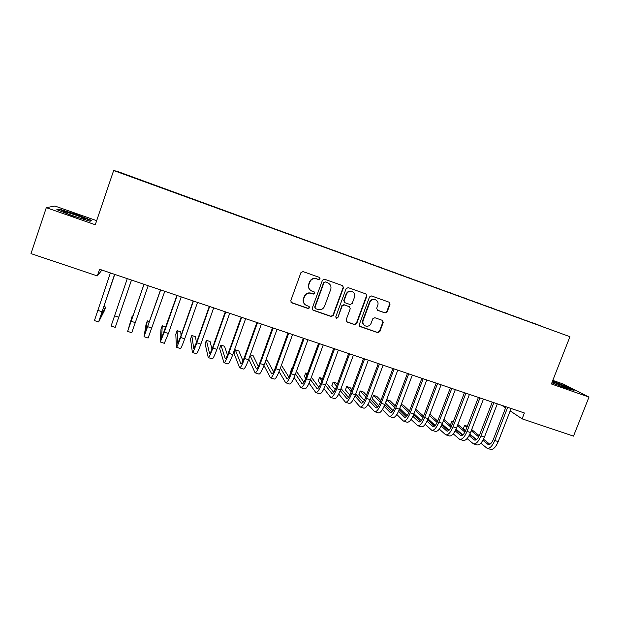 <?xml version="1.0" encoding="UTF-8"?>
<svg xmlns="http://www.w3.org/2000/svg" width="620" height="620" viewBox="0 0 620 620"><rect width="100%" height="100%" fill="white"/><g stroke="black" fill="none" stroke-linecap="round" stroke-linejoin="round"><path stroke-width="0.93" d="M320.114 278.884L319.463 277.419L303.056 271.583L300.94 272.599L290.749 300.754L291.586 302.793L308.109 308.528L309.582 307.815L308.993 306.388L306.373 305.451C303.792 304.009 302.893 301.839 303.676 298.933L304.521 296.6C305.916 293.678 308.163 292.594 311.256 293.338L313.371 294.082L314.836 293.369L314.216 291.927L311.79 291.059C309.101 289.641 308.148 287.432 308.938 284.44L309.791 282.092C311.194 279.171 313.441 278.086 316.533 278.845L318.641 279.597L320.114 278.884M310.535 290.323C308.566 288.742 307.946 286.719 308.675 284.247L309.519 281.906C310.922 278.992 313.162 277.907 316.254 278.667L318.362 279.411L319.827 278.706L319.502 277.435M291.028 302.366L307.846 308.287L309.318 307.574L309.124 306.458M304.947 304.498C303.234 302.917 302.723 300.987 303.42 298.716L304.265 296.383C305.66 293.477 307.9 292.392 310.984 293.136L313.1 293.872L314.565 293.159L314.309 291.966M385.097 312.961L387.144 311.953L390.019 304.25L389.128 302.204L371.566 295.957L369.505 296.964L359.298 324.539L360.104 326.538L377.758 332.661L379.804 331.654L383.261 322.385L382.424 320.377L374.86 317.727L372.806 318.734L371.093 323.346C369.838 325.864 367.908 326.717 365.304 325.919C363.188 324.756 362.468 322.974 363.126 320.571L369.846 302.421C371.039 299.987 372.907 299.096 375.441 299.77C377.704 300.894 378.495 302.723 377.82 305.242L376.697 308.264L377.557 310.295L385.097 312.961L384.695 312.72L386.74 311.721L389.608 304.025L389.104 302.196M510.175 410.897L522.102 418.841L524.388 412.982L99.58 269.266L97.309 275.916L101.913 270.056M522.102 418.841L573.492 436.131L589 397.087L563.409 384.098L552.8 380.385M96.674 220.658L54.885 206.026L46.306 207.669L95.286 224.766L113.662 170.516L569.951 336.707L551.397 383.966L589 397.087M46.306 207.669L31 253.611L97.309 275.916M343.464 287.711L342.519 285.619L324.539 279.225L322.439 280.24L312.24 308.21L313.069 310.24L331.188 316.518L333.265 315.51L343.464 287.711L342.62 285.657M348.2 287.641L365.955 293.958L366.885 296.035L356.678 323.632L354.617 324.64L346.913 321.966L346.099 319.959L350.23 308.752L349.37 306.714L344.24 304.908L342.163 305.923L337.861 317.618L336.319 318.293L335.746 316.89L346.115 288.649L348.2 287.641M113.662 170.516L117.529 171.453L569.951 336.707M140.159 180.071L542.957 326.794M140.252 179.823L156.31 185.953M156.472 185.729L172.531 191.82M182.078 195.339L172.593 191.65M182.164 195.091L188.604 197.672M197.958 201.128L188.658 197.501M198.051 200.88L204.546 203.476M213.722 206.863L204.6 203.306M213.807 206.623L220.356 209.242M229.353 212.559L220.41 209.064M229.439 212.311L236.042 214.954M244.853 218.209L236.088 214.784M244.939 217.961L251.604 220.619M260.237 223.812L251.643 220.449M260.322 223.564L267.034 226.246M275.497 229.369L267.081 226.067M275.582 229.129L282.348 231.818M290.64 234.887L282.387 231.647M290.726 234.639L297.538 237.351M305.66 240.358L297.569 237.181M305.745 240.118L312.604 242.838M320.563 245.784L312.643 242.668M320.649 245.543L327.562 248.287M335.35 251.17L327.585 248.116M335.435 250.929L342.395 253.688M350.021 256.51L342.418 253.518M350.106 256.277L357.112 259.051M364.576 261.818L357.135 258.873M364.661 261.578L371.713 264.368M379.022 267.081L371.729 264.197M379.107 266.84L386.198 269.692M393.359 272.288L386.221 269.475M393.444 272.064L400.574 274.931M407.588 277.45L400.59 274.707M407.666 277.249L414.842 280.124M421.709 282.581L414.857 279.907M421.778 282.387L429.001 285.285M435.713 287.688L429.009 285.06M435.79 287.494L443.044 290.4M449.616 292.749L443.06 290.183M449.694 292.555L456.994 295.476M463.419 297.778L456.994 295.26M463.489 297.585L470.828 300.514M477.106 302.762L470.828 300.297M477.183 302.576L484.561 305.521M490.699 307.714L484.561 305.303M490.769 307.528L498.186 310.481M504.192 312.627L498.186 310.263M504.262 312.441L511.717 315.41M517.576 317.502L511.709 315.192M517.654 317.316L525.14 320.3M530.867 322.346L525.132 320.083M530.937 322.16L542.988 326.763M501.844 405.348L505.61 407.859M91.768 220.472L76.57 214.489L59.256 209.103L56.839 209.653L72.463 215.83L90.078 221.27L91.768 220.472M551.862 382.772L565.091 387.895L574.081 390.406L566.479 386.524L552.505 381.13M312.55 309.861L330.879 316.27L332.956 315.262L343.139 287.517M325.423 281.999L323.958 282.712L315.007 307.249L315.588 308.675L317.897 309.473C320.966 310.209 323.198 309.124 324.586 306.226L330.708 289.494C331.514 286.44 330.53 284.224 327.763 282.836L325.128 281.821L323.958 282.712M315.2 308.373L314.728 307.016L323.663 282.526M328.476 283.177L327.639 282.79M325.128 281.821L327.344 282.604M346.44 321.633L354.276 324.376L356.329 323.369L366.513 295.825L366.002 293.981M349.478 306.76L343.914 304.683L341.837 305.691L337.861 317.618M335.939 318.013L337.544 317.37M354.531 297.089C355.206 294.554 354.4 292.71 352.113 291.571C349.541 290.888 347.657 291.78 346.456 294.237L344.092 300.677L345.03 302.754L350.083 304.529L352.16 303.521L354.531 297.089M352.563 291.772L351.765 291.369C349.2 290.687 347.324 291.571 346.123 294.027L346.456 294.237M344.519 302.452L343.759 300.46L346.123 294.027M377.146 310.054L384.695 312.72M375.79 299.917L375.061 299.553C372.527 298.887 370.659 299.77 369.474 302.204L369.846 302.421M364.374 325.353C362.677 324.089 362.142 322.408 362.77 320.315L369.474 302.204M359.647 326.221L377.379 332.382L379.417 331.382L382.865 322.129L382.455 320.385M59.04 209.746L59.256 209.103M98.596 321.943L94.434 320.594L110.391 272.924M114.731 274.389L100.014 317.905L105.617 307.109L104.362 310.783L98.619 321.951L114.623 274.358M105.617 307.109L103.734 306.489M131.51 280.07L115.25 327.36L111.104 326.012L127.286 278.636M115.25 327.36L131.487 280.062M132.982 316.123L132.246 315.882L127.635 331.382L144.042 284.309M127.642 331.39L131.742 332.723L148.203 285.719M143.995 284.293L129.014 327.368L132.246 315.882M84.552 218.597C80.879 216.674 66.077 211.684 63.705 211.583L64.178 212.288C67.51 214.071 81.476 218.837 84.669 219.286C85.862 219.48 85.823 219.248 84.552 218.597M57.807 210.033L59.621 209.614L76.4 214.822L91.132 220.635L89.892 221.208M558.705 385.423L566.726 388.027C567.664 388.089 566.316 387.337 562.681 385.764L552.257 381.773M551.893 382.695L555.086 384.02M552.389 381.432L566.091 386.725L572.33 389.918M149.505 321.563L147.304 320.835L146.041 324.469L144.026 336.714L160.65 289.928M144.049 336.722L148.102 338.04L164.781 291.322M160.534 289.889L145.398 332.708L147.304 320.835M165.897 326.965L162.239 325.756L160.983 329.375L160.286 342L164.308 332.142L177.126 295.5M160.324 342.007L164.323 343.31L168.4 333.483L181.218 296.887M176.925 295.43L161.65 338.009L162.239 325.756M181.04 335.459L180.761 331.855L177.072 330.646L175.809 334.242L176.406 347.239C176.94 347.123 178.343 343.875 180.629 337.489L193.463 301.026M176.468 347.262L180.42 348.541C180.978 348.432 182.404 345.193 184.69 338.822L197.524 302.397M193.184 300.933L180.583 336.769L177.762 343.263L177.072 330.646M196.47 342.674L195.455 336.699L191.789 335.49L190.526 339.07L192.401 352.439C193.053 352.362 194.525 349.145 196.827 342.806L209.661 306.505M192.479 352.462L196.377 353.733C197.059 353.663 198.555 350.463 200.857 344.123L213.691 307.869M209.312 306.388L196.695 342.054L193.742 348.479L191.789 335.49M212.001 349.13L210.033 341.496L206.398 340.303L205.135 343.868L208.266 357.593C209.033 357.554 210.575 354.384 212.885 348.068L225.734 311.945M208.359 357.624L212.21 358.879C213.009 358.848 214.567 355.686 216.884 349.378L229.726 313.294M225.3 311.798L212.683 347.301C211.141 351.501 210.118 353.625 209.599 353.656L206.398 340.303M227.524 355.136L224.51 346.262L220.898 345.077L219.635 348.626L223.998 362.708C224.889 362.716 226.494 359.569 228.819 353.292L241.668 317.332M224.115 362.747L227.92 363.987C228.834 363.994 230.454 360.863 232.779 354.594L245.636 318.672M241.165 317.161L228.54 352.501C226.99 356.686 225.92 358.779 225.331 358.779L220.898 345.077M242.986 360.871L238.871 350.998L235.29 349.82L234.027 353.353L239.615 367.784C240.614 367.823 242.281 364.723 244.613 358.469L257.478 322.679M239.738 367.823L243.497 369.047C244.52 369.094 246.21 366.002 248.542 359.763L261.408 324.012M256.897 322.485L244.264 357.663C242.707 361.824 241.599 363.894 240.924 363.87L235.29 349.82M248.783 359.089L255.099 372.822C256.207 372.899 257.943 369.83 260.284 363.607L273.149 327.988M255.238 372.868L258.951 374.069C260.09 374.154 261.834 371.093 264.182 364.885L277.055 329.305M272.505 327.763L259.865 362.778C258.3 366.916 257.153 368.962 256.401 368.916L250.062 355.547M258.362 366.404L253.131 355.694L250.34 354.772M263.957 365.506L270.46 377.812C271.684 377.929 273.474 374.891 275.83 368.706L288.703 333.242M270.615 377.859L274.28 379.053C275.528 379.176 277.334 376.154 279.697 369.977L292.57 334.552M287.982 333.002L275.334 367.854C273.769 371.977 272.575 374 271.754 373.93L265.244 361.948M273.645 371.798L267.29 360.36L265.98 359.925M279.078 371.613L285.696 382.765C287.029 382.92 288.881 379.913 291.245 373.767L304.126 338.466M285.867 382.819L289.486 383.997C290.85 384.16 292.717 381.168 295.081 375.022L307.962 339.76M303.343 338.195L290.687 372.891C289.114 376.991 287.882 378.99 286.983 378.897L280.387 368.063M288.819 377.076L281.449 365.157M294.128 377.464L300.816 387.678C302.258 387.864 304.164 384.904 306.544 378.781L319.424 343.643M301.002 387.74L304.575 388.903C306.048 389.096 307.969 386.144 310.349 380.029L323.229 344.929M318.572 343.348L305.916 377.882C304.335 381.966 303.056 383.943 302.095 383.827L295.476 373.953M303.893 382.253L296.445 371.287M292.26 368.582L291.811 368.435L290.54 371.907L290.865 372.411M292.136 368.923L291.811 368.435M309.093 383.129L315.812 392.553C317.363 392.778 319.331 389.848 321.718 383.757L334.606 348.773M316.014 392.623L319.548 393.77C321.121 394.002 323.105 391.073 325.492 384.989L338.381 350.052M333.684 348.463L321.021 382.842C319.432 386.903 318.122 388.856 317.084 388.709L310.481 379.657M318.851 387.353L311.387 377.2M307.489 373.596L305.683 373L304.412 376.464L305.738 378.355M307.024 374.86L305.683 373M323.966 388.632L330.692 397.397C332.351 397.653 334.374 394.754 336.769 388.686L349.657 353.865M330.91 397.466L334.397 398.598C336.079 398.861 338.117 395.971 340.512 389.918L353.408 355.136M348.673 353.532L336.009 387.756C334.413 391.794 333.064 393.731 331.956 393.56L325.407 385.214M333.707 392.382L326.252 382.935M322.594 378.572L319.455 377.534L318.184 380.99L320.532 384.09M321.842 380.61L319.455 377.534M338.745 394.01L345.464 402.194C347.216 402.489 349.293 399.613 351.703 393.584L364.599 358.918M345.689 402.271L349.137 403.387C350.912 403.69 353.005 400.83 355.415 394.8L368.311 360.181M363.545 358.569L350.874 392.638C349.277 396.653 347.89 398.567 346.712 398.381L340.24 390.639M348.448 397.35L341.031 388.523M337.35 384.137L336.528 383.16L333.126 382.044L331.855 385.477L335.226 389.654M336.583 386.214L333.126 382.044M353.416 399.272L360.112 406.953C361.964 407.278 364.103 404.442 366.513 398.443L379.417 363.932M360.352 407.038L363.754 408.138C365.637 408.471 367.784 405.643 370.202 399.652L383.098 365.18M378.301 363.56L365.63 397.474C364.017 401.473 362.599 403.364 361.359 403.155L354.973 395.947M363.072 402.264L355.725 393.979M351.951 389.732L350.083 387.624L346.704 386.508L345.433 389.933L349.827 395.072M351.23 391.685L346.704 386.508M367.993 404.442L374.651 411.68C376.603 412.036 378.789 409.231 381.215 403.264L394.119 368.908M374.906 411.765L378.262 412.858C380.246 413.222 382.447 410.425 384.873 404.465L397.776 370.148M392.94 368.512L380.262 402.279C378.649 406.255 377.192 408.131 375.883 407.89L369.597 401.163M377.588 407.115L370.326 399.327M366.474 395.204L363.537 392.057L360.181 390.949L358.91 394.359L364.328 400.373M365.792 397.032L360.181 390.949M382.463 409.518L389.073 416.369C391.127 416.764 393.367 413.989 395.8 408.045L408.704 373.844M389.344 416.454L392.662 417.539C394.738 417.934 396.994 415.168 399.427 409.239L412.331 375.069M407.464 373.426L394.785 407.046C393.165 410.998 391.67 412.85 390.298 412.594L384.129 406.294M392.003 411.92L384.826 404.581M380.905 400.567L376.89 396.451L373.558 395.358L372.287 398.753L378.719 405.558M380.262 402.287L373.558 395.358M396.831 414.517L403.387 421.019C405.534 421.445 407.828 418.702 410.269 412.788L423.173 378.735M403.667 421.112L406.945 422.181C409.115 422.615 411.424 419.88 413.865 413.974L426.777 379.959M421.871 378.301L409.192 411.773C407.572 415.71 406.038 417.539 404.604 417.26L398.552 411.339M406.302 416.679L399.233 409.735M395.242 405.821L390.151 400.822L386.849 399.729L385.578 403.116L393.01 410.649M394.63 407.449L386.849 399.729M411.091 419.446L417.586 425.638C419.833 426.095 422.174 423.382 424.63 417.5L437.534 383.594M417.888 425.739L421.12 426.785C423.39 427.25 425.746 424.545 428.195 418.671L441.107 384.803M436.17 383.137L423.491 416.462C421.864 420.383 420.298 422.189 418.795 421.894L412.874 416.322M420.492 421.383L413.532 414.811M409.487 410.99L403.318 405.154L401.225 404.472M408.89 412.525L401.024 405.015M399.745 408.394L407.193 415.648M425.25 424.312L431.683 430.218C434.015 430.706 436.418 428.025 438.875 422.174L451.779 388.415M431.993 430.319L435.186 431.357C437.55 431.853 439.96 429.18 442.417 423.336L455.328 389.616M450.36 387.934L437.681 421.12C436.046 425.018 434.45 426.808 432.884 426.482L427.087 421.228M434.574 426.049L427.738 419.818M423.638 416.074L415.671 409.223M423.057 417.524L415.245 410.339M413.966 413.718L421.267 420.569M439.301 429.118L445.671 434.767C448.097 435.286 450.546 432.628 453.011 426.808L465.914 393.196M445.989 434.876L449.151 435.899C451.6 436.426 454.057 433.775 456.529 427.955L469.433 394.39M464.442 392.7L451.755 425.739C450.12 429.621 448.485 431.388 446.865 431.047L441.2 426.079M448.547 430.675L441.835 424.746M437.689 421.089L429.9 414.199M437.115 422.445L429.381 415.563M428.094 418.942L435.232 425.421M453.243 433.861L459.552 439.278C462.071 439.828 464.566 437.201 467.038 431.404L479.942 397.939M459.885 439.386L463 440.401C465.543 440.96 468.054 438.34 470.526 432.551L483.437 399.125M478.415 397.428L465.729 430.319C464.086 434.186 462.419 435.93 460.738 435.573L455.204 430.877M462.419 435.263L455.832 429.614M451.647 426.025L443.92 419.399M439.255 416.996L437.953 420.407M451.073 427.304L443.424 420.701M442.122 424.072L449.097 430.21M467.093 438.557L473.324 443.757C475.935 444.339 478.477 441.742 480.957 435.969L493.869 402.651M473.672 443.874L476.757 444.873C479.384 445.454 481.942 442.866 484.421 437.108L497.325 403.821M492.28 402.117L479.593 434.868C477.943 438.712 476.245 440.448 474.502 440.061L469.107 435.612M476.183 439.805L469.728 434.418M465.496 430.892L457.847 424.522M453.336 421.631L451.879 421.15L450.608 424.468L451.841 425.521M464.93 432.101L457.374 425.762M453.119 422.189L451.879 421.15M456.049 429.118L462.846 434.93M480.833 443.199L486.995 448.206C489.692 448.81 492.28 446.245 494.775 440.502L507.679 407.325M487.359 448.322L490.397 449.306C493.117 449.926 495.721 447.361 498.209 441.626L511.113 408.487M506.036 406.767L493.357 439.379C491.699 443.207 489.971 444.92 488.173 444.517L482.91 440.301M489.846 444.308L483.515 439.169M479.245 435.697L471.68 429.559M467.31 426.235L464.613 425.343L463.341 428.645L465.636 430.551M478.679 436.844L471.223 430.745M466.922 427.226L464.613 425.343M469.882 434.085L476.493 439.588M377.224 310.085L377.611 310.318M382.865 322.129L383.261 322.385M379.417 331.382L379.804 331.654M389.608 304.025L390.019 304.25M386.74 311.721L387.144 311.953M97.611 310.271L101.843 311.659M114.499 315.805L118.691 317.184M131.239 321.292L135.4 322.663M147.839 326.74L151.97 328.096M164.308 332.142L168.4 333.483M180.629 337.489L184.69 338.822M196.827 342.806L200.857 344.123M212.885 348.068L216.884 349.378M228.819 353.292L232.779 354.594M244.613 358.469L248.542 359.763M260.284 363.607L264.182 364.885M256.277 368.76L256.696 368.9M275.83 368.706L279.697 369.977M271.614 373.767L272.072 373.914M291.245 373.767L295.081 375.022M286.82 378.727L287.331 378.89M306.544 378.781L310.349 380.029M301.917 383.648L302.467 383.834M321.718 383.757L325.492 384.989M316.89 388.538L317.479 388.732M336.769 388.686L340.512 389.918M331.747 393.382L332.382 393.591M351.703 393.584L355.415 394.8M346.487 398.187L347.161 398.412M366.513 398.443L370.202 399.652M361.111 402.961L361.824 403.194M381.215 403.264L384.873 404.465M375.619 407.696L376.379 407.945M395.8 408.045L399.427 409.239M390.019 412.393L390.817 412.657M410.269 412.788L413.865 413.974M404.31 417.058L405.147 417.33M424.63 417.5L428.195 418.671M418.492 421.678L419.368 421.964M438.875 422.174L442.417 423.336M432.566 426.273L433.473 426.568M453.011 426.808L456.529 427.955M446.524 430.83L447.477 431.14M467.038 431.404L470.526 432.551M460.389 435.349L461.373 435.666M480.957 435.969L484.421 437.108M474.137 439.836L475.16 440.169M494.775 440.502L498.209 441.626M487.793 444.292L488.847 444.633M377.169 310.062L377.557 310.295M64.418 212.412L63.705 211.583"/></g></svg>
